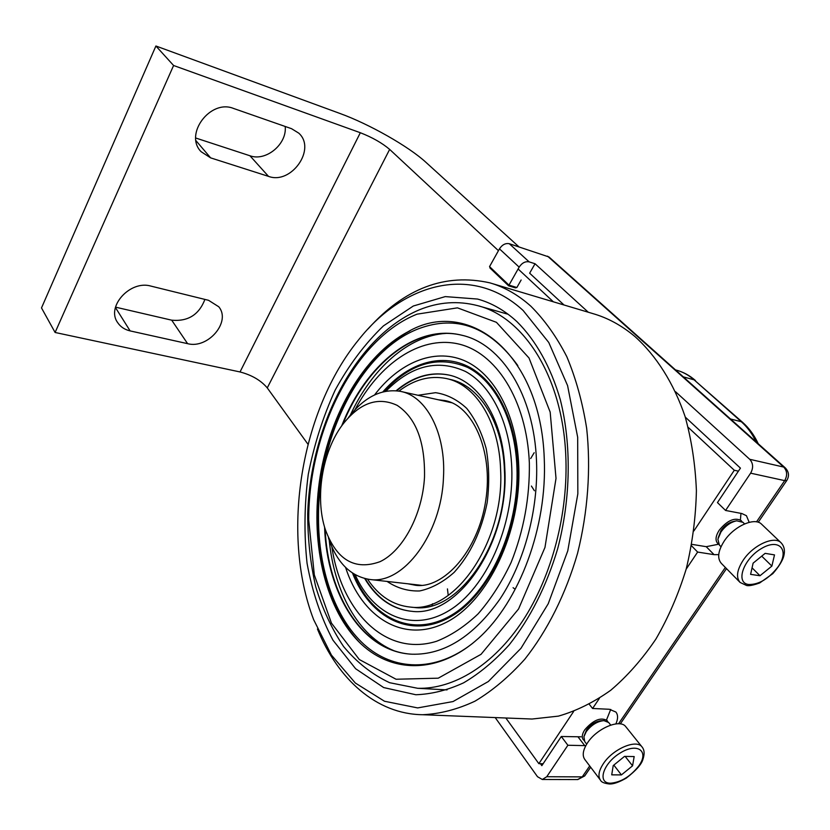 <?xml version="1.0" encoding="UTF-8"?>
<svg xmlns="http://www.w3.org/2000/svg" width="830" height="830" viewBox="0 0 830 830"><rect width="100%" height="100%" fill="white"/><g stroke="black" fill="none" stroke-linecap="round" stroke-linejoin="round"><path stroke-width="1.25" d="M115.505 307.142L171.706 320.183C187.943 321.687 199.013 314.767 204.917 299.412M187.601 343.662L130.123 330.9C124.697 329.635 120.558 326.896 117.704 322.673C105.804 306.799 130.206 279.835 150.967 286.111L208.558 300.315L218.747 306.758C231.435 321.635 207.977 349.233 187.601 343.662L171.706 320.183M195.745 138.019L249.934 155.76C265.963 161.736 287.201 144.098 285.198 126.471M268.495 176.365L210.623 157.866L201.088 151.683C183.824 134.429 210.322 98.853 233.604 108.471L291.548 128.692L298.779 133.153C316.624 149.058 291.164 184.966 268.495 176.365L249.934 155.76M498.446 250.681L389.654 149.4C382.039 142.936 372.265 137.386 360.324 132.727L173.595 65.497L55.102 332.477L41.5 307.93L155.905 46.003L339.875 113.44C369.257 124.075 408.713 146.464 425.956 162.348L518.968 246.873M738.42 471.16L734.301 470.257L688.215 427.357M505.844 718.002L538.857 763.673L573.623 711.486M693.901 530.92L734.301 470.257M538.857 763.673L543.121 763.725M553.361 301.809L518.107 268.982M55.102 332.477L240.026 371.954C251.822 375.067 260.9 380.379 267.26 387.901L308.003 444.278M173.595 65.497L155.905 46.003M317.444 628.995C337.769 679.065 376.312 714.205 422.698 714.723C439.931 713.925 457.351 709.422 474.957 701.184C492.398 690.788 508.998 676.813 524.768 659.259C547.447 630.624 565.759 594.114 577.566 553.288C587.91 511.83 591.002 468.691 586.675 428.394C582.515 402.249 575.896 378.356 566.817 356.693C556.536 336.679 544.542 319.851 530.868 306.218C518.065 294.795 504.381 287.004 489.814 282.843C445.171 272.863 404.584 288.228 368.074 328.919M523.108 310.462L548.765 342.479L567.585 385.608L577.68 437.275L577.836 493.84L567.772 550.85L548.236 603.732L520.96 648.323L488.32 681.534L453.024 701.558L417.656 707.917L384.498 701.257L355.333 683.017L331.44 655.109L313.636 619.647C280.447 533.151 301.041 409.885 358.892 339.47C403.588 283.04 472.187 263.722 523.108 310.462M491.682 283.404L592.848 313.595C607.768 317.859 621.795 325.526 634.96 336.565C656.281 355.769 673.69 383.087 685.124 416.629C691.587 439.962 695.343 464.644 696.401 490.675C695.82 517.049 692.417 543.162 686.202 569.017C678.442 594.239 668.337 617.613 655.866 639.121C642.285 659.176 627.241 676.222 610.745 690.259C593.709 702.367 576.279 710.988 558.434 716.124L532.051 719.029L526.728 718.822M516.914 321.615C535.682 340.207 550.747 366.808 560.271 399.562C571.59 444.496 570.884 498.342 557.708 548.609C546.41 586.312 530.214 618.423 509.122 644.931C494.69 660.846 479.512 673.483 463.576 682.841C447.495 690.228 431.579 694.191 415.84 694.741L383.668 687.562L355.614 668.731L333.006 640.252C320.857 617.281 312.215 591.624 307.058 563.29C303.946 534.105 304.351 504.484 308.262 474.407C314.103 444.693 323.067 416.587 335.175 390.1C348.89 365.096 364.972 343.693 383.439 325.889L413.319 306.011L445.264 296.601L477.53 299.049C491.588 302.888 504.713 310.41 516.914 321.615M328.441 537.892C336.845 562.833 350.82 576.705 370.356 579.537C403.37 584.445 441.373 534.012 443.448 477.966C446.229 433.146 426.288 395.806 400.288 391.335C381.333 388.43 364.048 397.165 348.444 417.542M424.504 477.074C422.501 514.455 402.986 550.861 380.047 561.671C354.877 570.739 336.627 560.032 325.329 529.55C314.767 497.772 322.237 452.049 342.209 425.126C359.442 402.861 377.775 396.273 397.217 405.382C416.038 417.947 425.136 441.84 424.504 477.074M490.374 268.298L489.555 266.606L499.463 248.855C502.212 244.705 505.491 242.993 509.298 243.719L529.146 261.865L535.039 263.743L529.644 273.195L564.027 304.994M785.159 467.778L783.717 467.072C787.234 470.983 787.556 475.497 784.682 480.632L786.809 480.456C789.475 475.881 788.925 471.648 785.159 467.778L548.972 256.968L509.298 243.719M521.147 279.99L516.872 287.502L515.451 287.865L508.603 285.811L519.155 267.136C521.977 262.913 525.307 261.16 529.146 261.865M675.558 391.739L749.718 459.291C753.225 463.285 753.526 467.902 750.621 473.173L725.576 510.46L741.916 513.552L746.44 515.721L749.179 522.329M585.814 745.651L567.886 745.257L546.752 776.724L542.312 779.484L537.508 776.714L495.199 717.577M535.039 263.743L588.263 312.215M691.795 544.335L706.216 546.679L718.666 544.21M718.728 554.637L714.08 554.658L697.636 552.064L691.525 545.798M685.279 417.117L740.443 468.13L717.452 502.575L725.576 510.46M740.402 519.85L740.972 513.376M567.886 745.257L561.298 736.501L581.073 736.822M589.3 704.317L592.589 708.478L609.376 709.277L615.902 712.047C618.132 714.9 618.132 718.853 615.881 723.905M606.554 719.828L610.724 709.411M697.636 552.064L686.171 569.141M599.395 698.352L592.589 708.478M561.298 736.501L541.845 765.654L540.423 763.693M514.569 588.812L513.075 587.702M432.088 605.578L432.503 603.784M448.231 595.411L447.443 588.906M374.569 394.924C399.054 362.876 433.457 347.926 463.628 360.324C493.674 372.774 516.696 413.983 518.74 465.775C521.614 531.854 487.687 602.217 445.337 622.801C402.996 643.924 361.434 616.898 345.591 567.45M382.889 391.885C407.074 363.997 439.495 352.719 467.332 366.113C495.054 379.59 515.793 418.694 517.702 466.989C520.348 529.011 489.596 595.349 449.974 617.157C410.342 639.39 369.931 617.728 352.511 573.115M384.083 391.594C410.228 363.187 438.033 355.105 467.498 367.348C494.753 380.949 515.057 419.596 516.924 467.186C519.518 528.388 489.368 593.875 450.327 615.818C411.265 638.177 371.166 617.468 353.549 573.779M385.898 391.221C411.307 365.408 437.867 358.84 465.568 371.518C491.204 385.379 510.025 422.408 511.757 467.601C514.144 525.919 486.017 588.439 448.989 610.621C411.95 633.166 373.168 615.383 355.157 574.744M410.57 611.191C391.843 608.712 376.737 597.89 365.252 578.707M396.647 390.774C413.402 376.789 430.853 371.55 449.02 375.077L449.487 375.181M396.128 390.733C412.894 376.696 430.376 371.435 448.553 374.973C478.682 380.918 503.395 419.43 504.848 469.407C509.049 543.692 457.413 617.914 411.514 611.274C392.144 609.23 376.561 598.337 364.744 578.583M410.643 654.133C362.108 650.668 327.912 594.166 325.111 528.897M342.8 424.317C366.736 364.391 416.276 323.617 462.466 335.393L463.067 335.548M341.701 425.832C365.428 365.055 415.384 323.389 462.009 335.268C501.268 344.035 534.115 394.509 536.512 461.138C538.514 509.402 524.529 561.941 500.013 598.98C473.401 636.579 444.102 654.995 412.126 654.216C362.181 652.131 326.875 594.01 324.572 527.092M393.669 650.585C358.114 635.925 334.168 591.468 329.23 540.237M350.374 415.031C371.736 368.748 408.319 335.538 446.104 333.39M355.064 409.615C379.289 363.945 419.544 335.735 457.517 343.755C495.354 351.692 526.728 399.375 529.353 463.005C529.841 497.523 523.761 530.681 511.104 562.481C501.745 582.245 490.738 599.374 478.08 613.878C464.779 626.515 450.929 635.655 436.528 641.289C385.307 657.267 341.306 611.347 331.886 546.96M544.252 458.523C547.395 526.76 519.58 601.325 478.578 638.229C437.514 675.309 389.592 673.234 358.353 641.279C323.7 605.568 310.015 539.22 320.193 476.13C330.548 413.039 364.204 355.209 407.572 332.01C466.678 296.839 540.579 351.432 544.252 458.523M398.94 391.086C414.212 379.507 429.94 375.316 446.146 378.49C475.351 384.186 499.255 421.536 500.615 469.936C504.619 541.793 454.695 613.577 410.29 607.072C392.984 605.298 378.739 595.992 367.545 579.174M447.505 378.812L449.85 379.362C479.097 385.079 503.042 422.366 504.443 470.651C508.489 542.353 458.585 613.961 414.118 607.456L411.867 607.228M739.893 582.235L721.363 563.404C717.037 558.383 717.981 550.954 724.196 541.108C733.824 526.241 754.646 516.893 761.535 524.145L761.753 524.363M718.573 544.055L717.67 543.36C715.076 540.382 715.595 536.004 719.216 530.225C727.246 520.483 734.519 517.225 741.034 520.472L741.875 521.499M721.011 546.711L719.392 545.103L717.877 539.23L720.969 531.957C725.43 525.826 730.67 522.112 736.667 520.815L742.933 522.309M718.178 537.799L721 530.536C724.673 525.483 728.989 522.423 733.938 521.354L735.702 521.001M771.879 566.081L760 575.74L750.6 574.36L753.111 563.155L765.136 553.361L774.504 554.897L771.879 566.081L761.722 556.142M760 575.74L752.063 567.834M600.318 779.972L584.839 759.512C582.027 755.528 582.93 749.967 587.536 742.819C596.843 728.284 620.052 718.593 625.747 726.644L625.955 726.914M584.05 740.412L583.251 739.654C581.56 737.289 582.069 734 584.766 729.798C593.222 720.067 600.671 716.964 607.093 720.513L607.768 721.633M586.686 744.137L584.704 741.553L583.926 736.698L586.229 731.687C591.323 725.015 597.226 721.322 603.929 720.627L608.701 722.536M584.237 735.577L586.592 729.861C590.794 724.351 595.66 721.312 601.2 720.741L603.337 720.648M632.564 765.82L621.411 774.909L611.72 774.847L613.214 765.592L624.513 756.389L634.172 756.566L632.564 765.82L625.166 756.41M621.411 774.909L613.827 765.094M130.123 330.9L115.412 307.505M210.623 157.866L196.015 140.716M267.26 387.901L389.654 149.4M240.026 371.954L360.324 132.727M516.872 287.502L508.956 285.126L489.555 266.606M499.463 248.855L519.155 267.136M758.226 443.728C754.325 435.273 749.148 428.176 742.684 422.408L741.315 421.723C747.332 427.077 752.25 433.768 756.057 441.799M742.684 422.408L694.077 379.818L741.315 421.723L730.483 418.974M675.475 369.879L676.149 370.066C682.696 371.809 688.672 375.067 694.077 379.818L683.318 376.872M584.86 775.718L577.545 779.567M547.551 256.169L783.717 467.072L749.718 459.291M750.621 473.173L784.682 480.632L756.514 521.852M725.347 567.461L618.537 723.76M589.705 765.945L582.235 776.88L546.752 776.724M714.08 554.658L706.216 546.679M584.735 745.662L578.116 736.988M472.861 643.146C435.283 672.829 393.244 670.889 363.986 644.412C334.718 617.593 318.513 569.287 318.492 518.065C317.963 436.611 360.801 350.893 418.496 328.773C456.51 314.508 489.617 326.771 517.827 365.574M417.718 688.298L389.633 682.706C372.193 674.51 356.858 662.454 343.61 646.56C331.761 628.922 322.455 608.929 315.68 586.582C310.399 563.331 307.743 539.147 307.712 514.029C310.264 425.78 355.624 336.534 419.43 309.777C438.562 301.985 457.87 300.585 477.364 305.575C523.357 316.801 562.398 376.042 565.759 455.141C568.498 512.93 551.971 576.176 522.703 620.83C493.29 665.411 453.502 689.284 417.718 688.298L447.059 689.896M417.013 314.176L457.444 307.847L496.433 322.32L529.011 357.989L550.176 412.126L556.017 478.371L544.978 547.416L518.563 608.981L481.037 654.331L438.24 678.183L396.045 679.241L359.328 659.539L331.45 623.123L314.321 574.962L308.719 520.12C308.366 431.901 354.317 339.096 417.013 314.176M418.019 395.267L435.574 392.683C446.882 394.364 457.268 399.604 466.73 408.391C475.289 419.129 481.774 432.555 486.193 448.667C489.161 465.879 489.493 483.849 487.189 502.565C481.431 531.169 470.413 554.44 454.145 572.378C443.044 582.214 431.538 588.408 419.617 590.96C407.883 591.302 397.041 588.128 387.091 581.436M438.323 399.78L444.683 400.548C471.917 404.916 493.705 450.14 485.726 500.646C478.194 551.234 443.386 588.958 415.716 585.316L407.893 583.791M780.989 542.696C784.35 546.182 785.232 550.83 783.613 556.639C782.223 561.236 778.623 566.911 772.803 573.665L759.668 582.971C749.791 586.468 747.623 585.607 746.699 585.534L740.121 582.473C735.847 577.493 736.895 570.034 743.265 560.105C753.142 545.103 774.183 535.506 780.989 542.696L761.535 524.145M748.753 584.507C735.1 583.137 743.265 559.057 761.369 548.578C779.401 537.612 790.067 550.269 777.928 567.025C768.694 578.821 758.962 584.652 748.753 584.507M625.747 726.644L642.005 746.896C644.454 749.843 644.754 754.003 642.908 759.377C641.652 764.233 636.081 770.489 626.214 778.156C619.097 782.192 613.526 784.143 609.479 783.997C604.271 783.375 601.283 782.13 600.526 780.252C597.756 776.309 598.721 770.738 603.441 763.548C612.965 748.909 636.392 738.928 642.005 746.896L642.233 747.176M610.807 783.198C596.801 783.624 602.839 763.413 620.228 752.986C637.492 742.176 649.558 751.088 638.81 765.893C630.541 776.392 621.203 782.161 610.807 783.198M117.704 322.673L117.289 321.999M201.088 151.683L200.58 151.091M532.051 719.029L422.698 714.723M477.53 299.049L479.356 299.568M451.634 402.726L401.43 391.594M421.619 585.347L370.356 579.537M489.959 267.986L508.603 285.811L515.451 287.865M676.149 370.066C683.256 371.985 689.689 375.471 695.447 380.534M542.312 779.484L577.794 779.567L584.714 775.926L590.67 767.221M620.301 723.905L726.499 568.633M758.226 522.257L786.809 480.456M360.428 643.323L360.21 643.105C324.852 606.616 311.136 539.842 321.335 476.347C331.782 412.852 365.605 354.607 409.864 330.931L407.572 332.01M479.18 306.083L508.136 314.269M358.353 641.279L360.21 643.105M534.178 452.724L530.681 458.534M531.397 486.038L534.427 490.758M410.29 607.072L414.118 607.456M444.683 400.548L445.845 400.807M744.583 523.896L742.809 522.174M610.724 725.088L608.577 722.38"/></g></svg>
